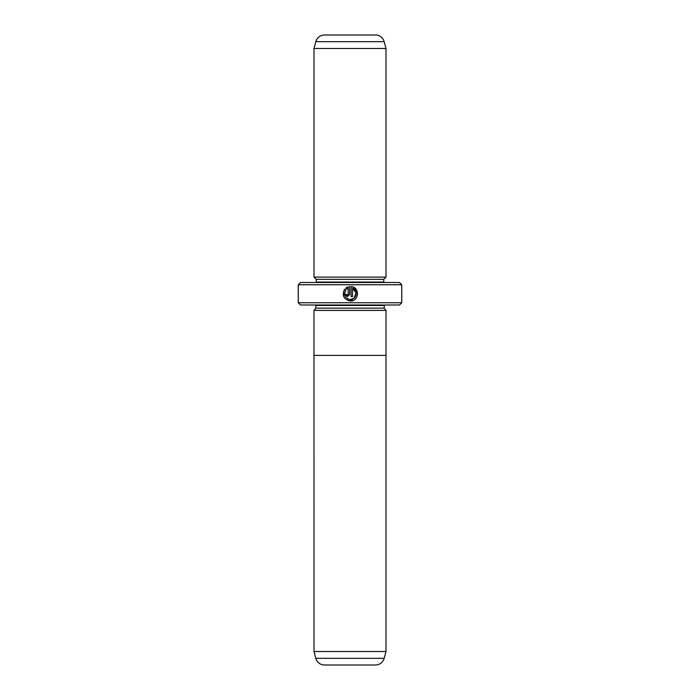 <?xml version="1.0" encoding="UTF-8"?>
<svg xmlns="http://www.w3.org/2000/svg" width="700" height="700" viewBox="0 0 700 700"><rect width="100%" height="100%" fill="white"/><g stroke="black" fill="none" stroke-linecap="round" stroke-linejoin="round"><path stroke-width="1.05" d="M314.002 651.499L385.998 651.499L385.998 355.399L313.976 355.399L314.002 651.499L315.831 658.332A9.004 9.004 0 0 0 324.52 665L375.48 665A9.004 9.004 0 0 0 384.169 658.332L385.998 651.499M314.002 310.398L315.796 308.149L384.204 308.149L385.998 310.398L313.976 310.398L313.976 355.399M386.024 310.398L386.024 355.399M353.692 287.332L351.085 286.554C359.957 286.974 359.231 301.446 350.359 300.983C343.595 299.381 341.723 295.444 344.759 289.17L345.791 290.203C343.49 295.19 345.012 298.296 350.359 299.539L347.296 298.664M348.346 300.703L352.993 300.493M357.586 294.114L353.719 287.341M346.762 294.63L347.463 295.199L348.189 294.473L348.189 288.382L346.806 289.179L345.783 288.146L349.632 286.554L349.632 294.473L347.463 296.642L345.293 294.473L346.745 294.473M384.204 308.149L384.204 305.454A2.249 2.249 0 0 1 384.248 304.999M315.796 308.149L315.796 305.454L384.204 305.454M315.752 304.999A2.249 2.249 0 0 1 315.796 305.454M314.002 277.104L385.998 277.104L385.998 48.501L314.002 48.501L314.002 277.104L316.251 279.352L383.749 279.352L385.998 277.104M334.25 35L324.52 35A9.004 9.004 0 0 0 315.831 41.667L314.002 48.501M324.52 35L375.48 35A9.004 9.004 0 0 1 384.169 41.667L385.998 48.501M316.251 279.352L316.251 282.047L383.749 282.047L383.749 279.352M316.251 282.047A2.249 2.249 0 0 1 316.207 282.502M383.749 282.047A2.249 2.249 0 0 0 383.793 282.502M401.748 302.75L399.499 304.999L300.501 304.999L298.252 302.75L401.748 302.75L401.748 284.751L298.252 284.751L300.501 282.502L399.499 282.502L401.748 284.751M352.529 288.382L356.081 292.871L354.043 298.217L350.359 299.539C356.493 299.889 358.356 290.369 352.529 288.382L352.529 296.642L351.085 296.642L351.085 286.554M298.252 302.75L298.252 284.751M375.48 35L365.75 35M346.806 289.179L348.189 288.382M347.576 287.07L345.783 288.146M348.189 294.473L347.463 295.199M343.709 290.902L343.814 296.835M315.831 658.332L384.169 658.332M384.169 41.667L315.831 41.667"/></g></svg>
